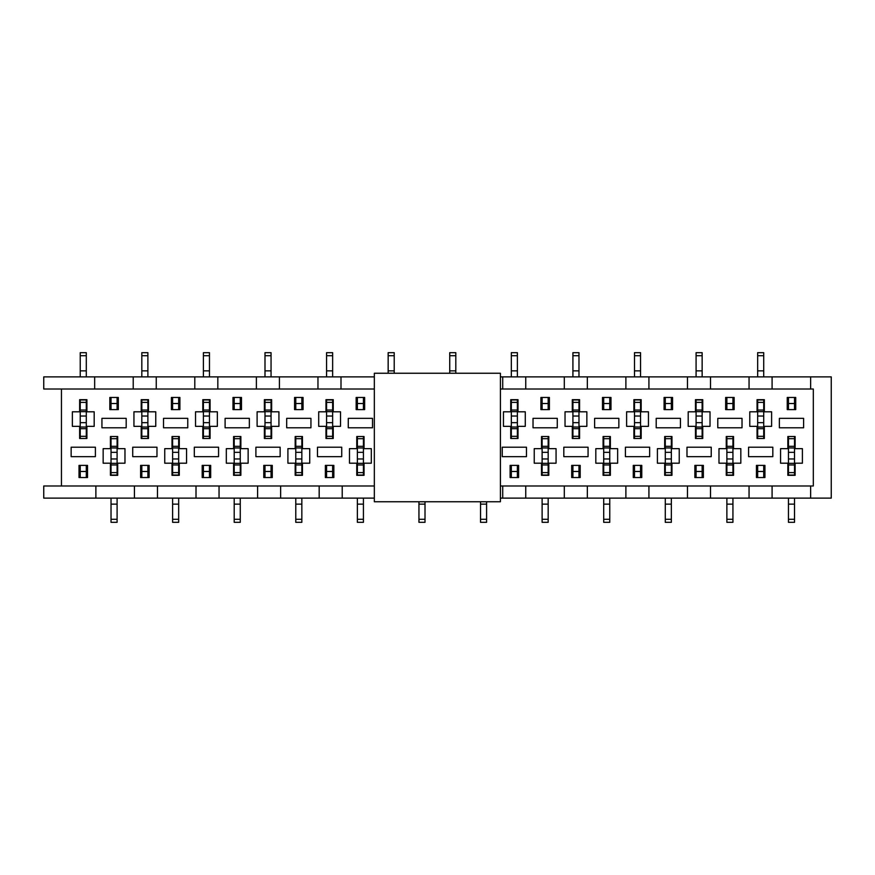<?xml version="1.0" encoding="UTF-8"?>
<svg xmlns="http://www.w3.org/2000/svg" width="875" height="875" viewBox="0 0 875 875"><rect width="100%" height="100%" fill="white"/><g stroke="black" fill="none" stroke-linecap="round" stroke-linejoin="round"><path stroke-width="1.31" d="M500.412 501.747L500.412 373.253L374.336 373.253L374.336 501.747L500.412 501.747M794.522 436.527L794.522 463.334L788.452 463.334L794.522 463.334L794.522 472.62L788.452 472.62L788.452 447.956L794.522 447.967L788.452 447.956L788.452 436.527M794.522 472.62L794.522 475.048L788.452 475.322M788.452 472.62L788.452 475.081L787.85 475.081M795.123 475.081L794.522 475.322M794.522 504.142L788.452 504.142L788.452 522.32L794.522 522.32L794.522 498.116M794.522 403.517L788.452 403.517L788.452 397.458L794.522 397.458L794.522 409.62M788.452 409.62L788.452 403.517M788.452 504.142L788.452 498.116M794.522 438.681L788.452 438.681M732.933 436.527L732.933 463.334L726.873 463.334L732.933 463.334L732.933 472.62L726.873 472.62L726.873 447.956L732.933 447.967L726.873 447.956L726.873 436.527M732.933 472.62L732.933 475.048L726.873 475.322M726.873 472.62L726.873 475.081L726.261 475.081M733.545 475.081L732.933 475.322M732.933 504.142L726.873 504.142L726.873 522.32L732.933 522.32L732.933 498.116M732.933 397.458L732.933 409.62M726.873 397.458L726.873 403.517L732.933 403.517M726.873 409.62L726.873 403.517M726.873 504.142L726.873 498.116M732.933 438.681L726.873 438.681M757.663 438.473L757.663 411.666L763.722 411.666L757.663 411.666L757.663 402.38L763.722 402.38L763.722 427.044L757.663 427.033L763.722 427.044L763.722 438.473M757.663 402.38L757.663 399.952L763.722 399.678M763.722 402.38L763.722 399.919L764.334 399.919M757.061 399.919L757.663 399.678M757.663 370.858L763.722 370.858L763.722 352.68L757.663 352.68L757.663 376.884M757.663 471.483L763.722 471.483L763.722 477.542L757.663 477.542L757.663 465.38M763.722 465.38L763.722 471.483M763.722 370.858L763.722 376.884M757.663 436.319L763.722 436.319M696.084 438.473L696.084 411.666L702.144 411.666L696.084 411.666L696.084 402.38L702.144 402.38L702.144 427.044L696.084 427.033L702.144 427.044L702.144 438.473M696.084 402.38L696.084 399.952L702.144 399.678M702.144 402.38L702.144 399.919L702.745 399.919M695.472 399.919L696.084 399.678M696.084 370.858L702.144 370.858L702.144 352.68L696.084 352.68L696.084 376.884M696.084 477.542L696.084 465.38M702.144 477.542L702.144 471.483L696.084 471.483M702.144 465.38L702.144 471.483M702.144 370.858L702.144 376.884M696.084 436.319L702.144 436.319M671.355 436.527L671.355 463.334L665.284 463.334L671.355 463.334L671.355 472.62L665.284 472.62L665.284 447.956L671.355 447.967L665.284 447.956L665.284 436.527M671.355 472.62L671.355 475.048L665.284 475.322M665.284 472.62L665.284 475.081L664.683 475.081M671.956 475.081L671.355 475.322M671.355 504.142L665.284 504.142L665.284 522.32L671.355 522.32L671.355 498.116M671.355 397.458L671.355 409.62M665.284 397.458L665.284 403.517L671.355 403.517M665.284 409.62L665.284 403.517M665.284 504.142L665.284 498.116M671.355 438.681L665.284 438.681M634.495 438.473L634.495 411.666L640.555 411.666L634.495 411.666L634.495 402.38L640.555 402.38L640.555 427.044L634.495 427.033L640.555 427.044L640.555 438.473M634.495 402.38L634.495 399.952L640.555 399.678M640.555 402.38L640.555 399.919L641.167 399.919M633.894 399.919L634.495 399.678M634.495 370.858L640.555 370.858L640.555 352.68L634.495 352.68L634.495 376.884M634.495 477.542L634.495 465.38M640.555 477.542L640.555 471.483L634.495 471.483M640.555 465.38L640.555 471.483M640.555 370.858L640.555 376.884M634.495 436.319L640.555 436.319M609.766 436.527L609.766 463.334L603.706 463.334L609.766 463.334L609.766 472.62L603.706 472.62L603.706 447.956L609.766 447.967L603.706 447.956L603.706 436.527M609.766 472.62L609.766 475.048L603.706 475.322M603.706 472.62L603.706 475.081L603.094 475.081M610.367 475.081L609.766 475.322M609.766 504.142L603.706 504.142L603.706 522.32L609.766 522.32L609.766 498.116M609.766 397.458L609.766 409.62M603.706 397.458L603.706 403.517L609.766 403.517M603.706 409.62L603.706 403.517M603.706 504.142L603.706 498.116M609.766 475.048L603.706 475.048M609.766 438.681L603.706 438.681M572.917 438.473L572.917 411.666L578.977 411.666L572.917 411.666L572.917 402.38L578.977 402.38L578.977 427.044L572.917 427.033L578.977 427.044L578.977 438.473M572.917 402.38L572.917 399.952L578.977 399.678M578.977 402.38L578.977 399.919L572.917 399.678M572.917 370.858L578.977 370.858L578.977 352.68L572.917 352.68L572.917 376.884M572.917 477.542L572.917 465.38M578.977 477.542L578.977 471.483L572.917 471.483M578.977 465.38L578.977 471.483M578.977 370.858L578.977 376.884M572.917 436.319L578.977 436.319M548.177 436.527L548.177 463.334L542.117 463.334L548.177 463.334L548.177 472.62L542.117 472.62L542.117 447.956L548.177 447.967L542.117 447.956L542.117 436.527M548.177 472.62L548.177 475.048L542.117 475.322M542.117 472.62L542.117 475.081L541.516 475.081M548.789 475.081L548.177 475.322M548.177 504.142L542.117 504.142L542.117 522.32L548.177 522.32L548.177 498.116M548.177 397.458L548.177 409.62M542.117 397.458L542.117 403.517L548.177 403.517M542.117 409.62L542.117 403.517M542.117 504.142L542.117 498.116M548.177 475.048L542.117 475.048M548.177 438.681L542.117 438.681M511.328 438.473L511.328 411.666L517.388 411.666L511.328 411.666L511.328 402.38L517.388 402.38L517.388 427.044L511.328 427.033L517.388 427.044L517.388 438.473M511.328 402.38L511.328 399.952L517.388 399.678M517.388 402.38L517.388 399.919L518 399.919M510.727 399.919L511.328 399.678M511.328 370.858L517.388 370.858L517.388 352.68L511.328 352.68L511.328 376.884M511.328 477.542L511.328 465.38M517.388 477.542L517.388 471.483L511.328 471.483M517.388 465.38L517.388 471.483M517.388 370.858L517.388 376.884M511.328 436.319L517.388 436.319M486.598 504.142L480.539 504.142L480.539 522.32L486.598 522.32L486.598 501.747M480.539 504.142L480.539 501.747M449.739 370.858L455.809 370.858L455.809 352.68L449.739 352.68L449.739 373.253M455.809 370.858L455.809 373.253M425.009 504.142L418.95 504.142L418.95 522.32L425.009 522.32L425.009 501.747M418.95 504.142L418.95 501.747M388.161 370.858L394.22 370.858L394.22 352.68L388.161 352.68L388.161 373.253M394.22 370.858L394.22 373.253M363.431 436.527L363.431 463.334L357.372 463.334L363.431 463.334L363.431 472.62L357.372 472.62L357.372 447.956L363.431 447.967L357.372 447.956L357.372 436.527M363.431 472.62L363.431 475.048L357.372 475.322M357.372 472.62L357.372 475.081L356.759 475.081M364.033 475.081L363.431 475.322M363.431 504.142L357.372 504.142L357.372 522.32L363.431 522.32L363.431 498.116M363.431 397.458L363.431 409.62M357.372 397.458L357.372 403.517L363.431 403.517M357.372 409.62L357.372 403.517M357.372 504.142L357.372 498.116M363.431 438.681L357.372 438.681M326.572 438.473L326.572 411.666L332.642 411.666L326.572 411.666L326.572 402.38L332.642 402.38L332.642 427.044L326.572 427.033L332.642 427.044L332.642 438.473M326.572 402.38L326.572 399.952L332.642 399.678M332.642 402.38L332.642 399.919L333.244 399.919M325.97 399.919L326.572 399.678M326.572 370.858L332.642 370.858L332.642 352.68L326.572 352.68L326.572 376.884M326.572 477.542L326.572 465.38M332.642 477.542L332.642 471.483L326.572 471.483M332.642 465.38L332.642 471.483M332.642 370.858L332.642 376.884M326.572 436.319L332.642 436.319M301.842 436.527L301.842 463.334L295.783 463.334L301.842 463.334L301.842 472.62L295.783 472.62L295.783 447.956L301.842 447.967L295.783 447.956L295.783 436.527M301.842 472.62L301.842 475.048L295.783 475.322M295.783 472.62L295.783 475.081L295.181 475.081M302.455 475.081L301.842 475.322M301.842 504.142L295.783 504.142L295.783 522.32L301.842 522.32L301.842 498.116M301.842 397.458L301.842 409.62M295.783 397.458L295.783 403.517L301.842 403.517M295.783 409.62L295.783 403.517M295.783 504.142L295.783 498.116M301.842 438.681L295.783 438.681M264.994 438.473L264.994 411.666L271.053 411.666L264.994 411.666L264.994 402.38L271.053 402.38L271.053 427.044L264.994 427.033L271.053 427.044L271.053 438.473M264.994 402.38L264.994 399.952L271.053 399.678M271.053 402.38L271.053 399.919L271.655 399.919M264.381 399.919L264.994 399.678M264.994 370.858L271.053 370.858L271.053 352.68L264.994 352.68L264.994 376.884M264.994 477.542L264.994 465.38M271.053 477.542L271.053 471.483L264.994 471.483M271.053 465.38L271.053 471.483M271.053 370.858L271.053 376.884M264.994 436.319L271.053 436.319M240.264 436.527L240.264 463.334L234.205 463.334L240.264 463.334L240.264 472.62L234.205 472.62L234.205 447.956L240.264 447.967L234.205 447.956L234.205 436.527M240.264 472.62L240.264 475.048L234.205 475.322M234.205 472.62L234.205 475.081L233.592 475.081M240.866 475.081L240.264 475.322M240.264 504.142L234.205 504.142L234.205 522.32L240.264 522.32L240.264 498.116M240.264 397.458L240.264 409.62M234.205 397.458L234.205 403.517L240.264 403.517M234.205 409.62L234.205 403.517M234.205 504.142L234.205 498.116M240.264 438.681L234.205 438.681M203.405 438.473L203.405 411.666L209.464 411.666L203.405 411.666L203.405 402.38L209.464 402.38L209.464 427.044L203.405 427.033L209.464 427.044L209.464 438.473M203.405 402.38L203.405 399.952L209.464 399.678M209.464 402.38L209.464 399.919L203.405 399.678M203.405 370.858L209.464 370.858L209.464 352.68L203.405 352.68L203.405 376.884M203.405 477.542L203.405 465.38M209.464 477.542L209.464 471.483L203.405 471.483M209.464 465.38L209.464 471.483M209.464 370.858L209.464 376.884M203.405 436.319L209.464 436.319M178.675 436.527L178.675 463.334L172.616 463.334L178.675 463.334L178.675 472.62L172.616 472.62L172.616 447.956L178.675 447.967L172.616 447.956L172.616 436.527M178.675 472.62L178.675 475.048L172.616 475.322M172.616 472.62L172.616 475.081L172.014 475.081M179.287 475.081L178.675 475.322M178.675 504.142L172.616 504.142L172.616 522.32L178.675 522.32L178.675 498.116M178.675 397.458L178.675 409.62M172.616 397.458L172.616 403.517L178.675 403.517M172.616 409.62L172.616 403.517M172.616 504.142L172.616 498.116M178.675 475.048L172.616 475.048M178.675 438.681L172.616 438.681M141.827 438.473L141.827 411.666L147.886 411.666L141.827 411.666L141.827 402.38L147.886 402.38L147.886 427.044L141.827 427.033L147.886 427.044L147.886 438.473M141.827 402.38L141.827 399.952L147.886 399.678M147.886 402.38L147.886 399.919L141.827 399.678M141.827 370.858L147.886 370.858L147.886 352.68L141.827 352.68L141.827 376.884M141.827 477.542L141.827 465.38M147.886 477.542L147.886 471.483L141.827 471.483M147.886 465.38L147.886 471.483M147.886 370.858L147.886 376.884M141.827 436.319L147.886 436.319M117.097 436.527L117.097 463.334L111.027 463.334L117.097 463.334L117.097 472.62L111.027 472.62L111.027 447.956L117.097 447.967L111.027 447.956L111.027 436.527M117.097 472.62L117.097 475.048L111.027 475.322M111.027 472.62L111.027 475.081L110.425 475.081M117.698 475.081L117.097 475.322M117.097 504.142L111.027 504.142L111.027 522.32L117.097 522.32L117.097 498.116M117.097 397.458L117.097 409.62M111.027 397.458L111.027 403.517L117.097 403.517M111.027 409.62L111.027 403.517M111.027 504.142L111.027 498.116M117.097 475.048L111.027 475.048M117.097 438.681L111.027 438.681M80.237 438.473L80.237 411.666L86.297 411.666L80.237 411.666L80.237 402.38L86.297 402.38L86.297 427.044L80.237 427.033L86.297 427.044L86.297 438.473M80.237 402.38L80.237 399.952L86.297 399.678M86.297 402.38L86.297 399.919L86.909 399.919M79.636 399.919L80.237 399.678M80.237 370.858L86.297 370.858L86.297 352.68L80.237 352.68L80.237 376.884M80.237 477.542L80.237 465.38M86.297 477.542L86.297 471.483L80.237 471.483M86.297 465.38L86.297 471.483M86.297 370.858L86.297 376.884M80.237 436.319L86.297 436.319M196.011 485.986L196.011 498.116L257.6 498.116L257.6 485.986M219.045 485.986L219.045 498.116M280.634 485.986L280.634 498.116L257.6 498.116M134.433 485.986L134.433 498.116L196.011 498.116M157.467 485.986L157.467 498.116M95.878 485.986L95.878 498.116L43.75 498.116L43.75 485.986L61.447 485.986L61.447 389.014L43.75 389.014L43.75 376.884L133.219 376.884L133.219 389.014M502.72 485.986L502.72 498.116L500.412 498.116M525.755 485.986L525.755 498.116L502.72 498.116M319.178 485.986L319.178 498.116L374.336 498.116M342.212 485.986L342.212 498.116M749.055 389.014L749.055 376.884L810.644 376.884L810.644 389.014M772.089 389.014L772.089 376.884M500.412 389.014L813.312 389.014L813.312 485.986L500.412 485.986M687.477 389.014L687.477 376.884L749.055 376.884M710.511 389.014L710.511 376.884M94.664 389.014L94.664 376.884M156.253 389.014L156.253 376.884L194.797 376.884L194.797 389.014M217.831 389.014L217.831 376.884L256.386 376.884L256.386 389.014M279.42 389.014L279.42 376.884L317.964 376.884L317.964 389.014M340.998 389.014L340.998 376.884L374.336 376.884M500.412 376.884L502.72 376.884L502.72 389.014M525.755 389.014L525.755 376.884L564.309 376.884L564.309 389.014M587.344 389.014L587.344 376.884L625.888 376.884L625.888 389.014M648.922 389.014L648.922 376.884L687.477 376.884M810.644 485.986L810.644 498.116L831.25 498.116L831.25 376.884L810.644 376.884M95.397 447.202L71.148 447.202L71.148 456.652L95.397 456.652L95.397 447.202M101.938 427.798L126.186 427.798L126.186 418.348L101.938 418.348L101.938 427.798M124.972 463.203L117.698 463.203L117.698 475.322L110.425 475.322L110.425 463.203L103.152 463.203L103.152 448.656L110.425 448.656L110.425 436.527L117.698 436.527L117.698 448.656L124.972 448.656L124.972 463.203M87.511 475.081L86.297 475.081M79.023 465.38L87.511 465.38L87.511 477.542L79.023 477.542L79.023 465.38M72.362 411.797L79.636 411.797L79.636 399.678L86.909 399.678L86.909 411.797L94.183 411.797L94.183 426.344L86.909 426.344L86.909 438.473L79.636 438.473L79.636 426.344L72.362 426.344L72.362 411.797M111.027 399.919L109.823 399.919M109.823 409.62L118.311 409.62L118.311 397.458L109.823 397.458L109.823 409.62M156.975 447.202L132.727 447.202L132.727 456.652L156.975 456.652L156.975 447.202M163.527 427.798L187.764 427.798L187.764 418.348L163.527 418.348L163.527 427.798M141.827 399.919L141.214 399.919M186.561 463.203L179.287 463.203L179.287 475.322L172.014 475.322L172.014 463.203L164.741 463.203L164.741 448.656L172.014 448.656L172.014 436.527L179.287 436.527L179.287 448.656L186.561 448.656L186.561 463.203M149.1 475.081L147.886 475.081M140.613 465.38L149.1 465.38L149.1 477.542L140.613 477.542L140.613 465.38M148.487 399.919L147.886 399.919M133.941 411.797L141.214 411.797L141.214 399.678L148.487 399.678L148.487 411.797L155.761 411.797L155.761 426.344L148.487 426.344L148.487 438.473L141.214 438.473L141.214 426.344L133.941 426.344L133.941 411.797M172.616 399.919L171.402 399.919M171.402 409.62L179.889 409.62L179.889 397.458L171.402 397.458L171.402 409.62M218.564 447.202L194.316 447.202L194.316 456.652L218.564 456.652L218.564 447.202M225.105 427.798L249.353 427.798L249.353 418.348L225.105 418.348L225.105 427.798M203.405 399.919L202.803 399.919M248.139 463.203L240.866 463.203L240.866 475.322L233.592 475.322L233.592 463.203L226.319 463.203L226.319 448.656L233.592 448.656L233.592 436.527L240.866 436.527L240.866 448.656L248.139 448.656L248.139 463.203M210.678 475.081L209.464 475.081M202.191 465.38L210.678 465.38L210.678 477.542L202.191 477.542L202.191 465.38M210.077 399.919L209.464 399.919M195.53 411.797L202.803 411.797L202.803 399.678L210.077 399.678L210.077 411.797L217.35 411.797L217.35 426.344L210.077 426.344L210.077 438.473L202.803 438.473L202.803 426.344L195.53 426.344L195.53 411.797M234.205 399.919L232.991 399.919M232.991 409.62L241.478 409.62L241.478 397.458L232.991 397.458L232.991 409.62M280.142 447.202L255.905 447.202L255.905 456.652L280.142 456.652L280.142 447.202M286.694 427.798L310.942 427.798L310.942 418.348L286.694 418.348L286.694 427.798M309.728 463.203L302.455 463.203L302.455 475.322L295.181 475.322L295.181 463.203L287.908 463.203L287.908 448.656L295.181 448.656L295.181 436.527L302.455 436.527L302.455 448.656L309.728 448.656L309.728 463.203M272.267 475.081L271.053 475.081M263.78 465.38L272.267 465.38L272.267 477.542L263.78 477.542L263.78 465.38M257.108 411.797L264.381 411.797L264.381 399.678L271.655 399.678L271.655 411.797L278.928 411.797L278.928 426.344L271.655 426.344L271.655 438.473L264.381 438.473L264.381 426.344L257.108 426.344L257.108 411.797M295.783 399.919L294.569 399.919M294.569 409.62L303.056 409.62L303.056 397.458L294.569 397.458L294.569 409.62M341.731 447.202L317.483 447.202L317.483 456.652L341.731 456.652L341.731 447.202M348.272 427.798L372.52 427.798L372.52 418.348L348.272 418.348L348.272 427.798M371.306 463.203L364.033 463.203L364.033 475.322L356.759 475.322L356.759 463.203L349.486 463.203L349.486 448.656L356.759 448.656L356.759 436.527L364.033 436.527L364.033 448.656L371.306 448.656L371.306 463.203M333.845 475.081L332.642 475.081M325.369 465.38L333.845 465.38L333.845 477.542L325.369 477.542L325.369 465.38M318.697 411.797L325.97 411.797L325.97 399.678L333.244 399.678L333.244 411.797L340.517 411.797L340.517 426.344L333.244 426.344L333.244 438.473L325.97 438.473L325.97 426.344L318.697 426.344L318.697 411.797M357.372 399.919L356.158 399.919M356.158 409.62L364.645 409.62L364.645 397.458L356.158 397.458L356.158 409.62M526.477 447.202L502.239 447.202L502.239 456.652L526.477 456.652L526.477 447.202M533.028 427.798L557.277 427.798L557.277 418.348L533.028 418.348L533.028 427.798M556.062 463.203L548.789 463.203L548.789 475.322L541.516 475.322L541.516 463.203L534.242 463.203L534.242 448.656L541.516 448.656L541.516 436.527L548.789 436.527L548.789 448.656L556.062 448.656L556.062 463.203M518.602 475.081L517.388 475.081M510.114 465.38L518.602 465.38L518.602 477.542L510.114 477.542L510.114 465.38M503.453 411.797L510.727 411.797L510.727 399.678L518 399.678L518 411.797L525.273 411.797L525.273 426.344L518 426.344L518 438.473L510.727 438.473L510.727 426.344L503.453 426.344L503.453 411.797M542.117 399.919L540.903 399.919M540.903 409.62L549.391 409.62L549.391 397.458L540.903 397.458L540.903 409.62M588.066 447.202L563.817 447.202L563.817 456.652L588.066 456.652L588.066 447.202M594.617 427.798L618.855 427.798L618.855 418.348L594.617 418.348L594.617 427.798M572.917 399.919L572.305 399.919M617.641 463.203L610.367 463.203L610.367 475.322L603.094 475.322L603.094 463.203L595.82 463.203L595.82 448.656L603.094 448.656L603.094 436.527L610.367 436.527L610.367 448.656L617.641 448.656L617.641 463.203M580.191 475.081L578.977 475.081M571.703 465.38L580.191 465.38L580.191 477.542L571.703 477.542L571.703 465.38M579.578 399.919L578.977 399.919M565.031 411.797L572.305 411.797L572.305 399.678L579.578 399.678L579.578 411.797L586.852 411.797L586.852 426.344L579.578 426.344L579.578 438.473L572.305 438.473L572.305 426.344L565.031 426.344L565.031 411.797M603.706 399.919L602.492 399.919M602.492 409.62L610.98 409.62L610.98 397.458L602.492 397.458L602.492 409.62M649.655 447.202L625.406 447.202L625.406 456.652L649.655 456.652L649.655 447.202M656.195 427.798L680.444 427.798L680.444 418.348L656.195 418.348L656.195 427.798M679.23 463.203L671.956 463.203L671.956 475.322L664.683 475.322L664.683 463.203L657.409 463.203L657.409 448.656L664.683 448.656L664.683 436.527L671.956 436.527L671.956 448.656L679.23 448.656L679.23 463.203M641.769 475.081L640.555 475.081M633.281 465.38L641.769 465.38L641.769 477.542L633.281 477.542L633.281 465.38M626.62 411.797L633.894 411.797L633.894 399.678L641.167 399.678L641.167 411.797L648.441 411.797L648.441 426.344L641.167 426.344L641.167 438.473L633.894 438.473L633.894 426.344L626.62 426.344L626.62 411.797M665.284 399.919L664.081 399.919M664.081 409.62L672.558 409.62L672.558 397.458L664.081 397.458L664.081 409.62M711.233 447.202L686.984 447.202L686.984 456.652L711.233 456.652L711.233 447.202M717.784 427.798L742.022 427.798L742.022 418.348L717.784 418.348L717.784 427.798M740.819 463.203L733.545 463.203L733.545 475.322L726.261 475.322L726.261 463.203L718.988 463.203L718.988 448.656L726.261 448.656L726.261 436.527L733.545 436.527L733.545 448.656L740.819 448.656L740.819 463.203M703.358 475.081L702.144 475.081M694.87 465.38L703.358 465.38L703.358 477.542L694.87 477.542L694.87 465.38M688.198 411.797L695.472 411.797L695.472 399.678L702.745 399.678L702.745 411.797L710.019 411.797L710.019 426.344L702.745 426.344L702.745 438.473L695.472 438.473L695.472 426.344L688.198 426.344L688.198 411.797M726.873 399.919L725.659 399.919M725.659 409.62L734.147 409.62L734.147 397.458L725.659 397.458L725.659 409.62M772.822 447.202L748.573 447.202L748.573 456.652L772.822 456.652L772.822 447.202M779.362 427.798L803.611 427.798L803.611 418.348L779.362 418.348L779.362 427.798M802.397 463.203L795.123 463.203L795.123 475.322L787.85 475.322L787.85 463.203L780.577 463.203L780.577 448.656L787.85 448.656L787.85 436.527L795.123 436.527L795.123 448.656L802.397 448.656L802.397 463.203M764.936 475.081L763.722 475.081M756.448 465.38L764.936 465.38L764.936 477.542L756.448 477.542L756.448 465.38M749.788 411.797L757.061 411.797L757.061 399.678L764.334 399.678L764.334 411.797L771.608 411.797L771.608 426.344L764.334 426.344L764.334 438.473L757.061 438.473L757.061 426.344L749.788 426.344L749.788 411.797M788.452 399.919L787.248 399.919M787.248 409.62L795.725 409.62L795.725 397.458L787.248 397.458L787.248 409.62M95.878 498.116L134.433 498.116M810.644 498.116L525.755 498.116M280.634 498.116L319.178 498.116M564.309 485.986L564.309 498.116M587.344 485.986L587.344 498.116M625.888 485.986L625.888 498.116M648.922 485.986L648.922 498.116M687.477 485.986L687.477 498.116M710.511 485.986L710.511 498.116M749.055 485.986L749.055 498.116M772.089 485.986L772.089 498.116M156.253 376.884L133.219 376.884M217.831 376.884L194.797 376.884M279.42 376.884L256.386 376.884M340.998 376.884L317.964 376.884M525.755 376.884L502.72 376.884M587.344 376.884L564.309 376.884M648.922 376.884L625.888 376.884M141.827 475.081L140.613 475.081M118.311 399.919L117.097 399.919M80.237 475.081L79.023 475.081M374.336 485.986L61.447 485.986M374.336 389.014L61.447 389.014M203.405 475.081L202.191 475.081M179.889 399.919L178.675 399.919M264.994 475.081L263.78 475.081M241.478 399.919L240.264 399.919M326.572 475.081L325.369 475.081M303.056 399.919L301.842 399.919M364.645 399.919L363.431 399.919M511.328 475.081L510.114 475.081M572.917 475.081L571.703 475.081M549.391 399.919L548.177 399.919M634.495 475.081L633.281 475.081M610.98 399.919L609.766 399.919M696.084 475.081L694.87 475.081M672.558 399.919L671.355 399.919M757.663 475.081L756.448 475.081M734.147 399.919L732.933 399.919M795.725 399.919L794.522 399.919M794.522 464.964L788.452 464.964M794.522 475.037L788.452 475.037M794.522 519.291L788.452 519.291M794.522 446.327L788.452 446.327M794.522 458.959L788.452 458.959M794.522 452.342L788.452 452.342M732.933 464.964L726.873 464.964M732.933 475.037L726.873 475.037M732.933 519.291L726.873 519.291M732.933 446.327L726.873 446.327M732.933 458.959L726.873 458.959M732.933 452.342L726.873 452.342M757.663 410.036L763.722 410.036M757.663 399.963L763.722 399.963M757.663 355.709L763.722 355.709M757.663 428.673L763.722 428.673M757.663 416.041L763.722 416.041M757.663 422.658L763.722 422.658M696.084 410.036L702.144 410.036M696.084 399.963L702.144 399.963M696.084 355.709L702.144 355.709M696.084 428.673L702.144 428.673M696.084 416.041L702.144 416.041M696.084 422.658L702.144 422.658M671.355 464.964L665.284 464.964M671.355 475.037L665.284 475.037M671.355 519.291L665.284 519.291M671.355 446.327L665.284 446.327M671.355 458.959L665.284 458.959M671.355 452.342L665.284 452.342M634.495 410.036L640.555 410.036M634.495 399.963L640.555 399.963M634.495 355.709L640.555 355.709M634.495 428.673L640.555 428.673M634.495 416.041L640.555 416.041M634.495 422.658L640.555 422.658M609.766 464.964L603.706 464.964M609.766 475.037L603.706 475.037M609.766 519.291L603.706 519.291M609.766 446.327L603.706 446.327M609.766 458.959L603.706 458.959M609.766 452.342L603.706 452.342M572.917 410.036L578.977 410.036M572.917 399.963L578.977 399.963M572.917 355.709L578.977 355.709M572.917 428.673L578.977 428.673M572.917 416.041L578.977 416.041M572.917 422.658L578.977 422.658M548.177 464.964L542.117 464.964M548.177 475.037L542.117 475.037M548.177 519.291L542.117 519.291M548.177 446.327L542.117 446.327M548.177 458.959L542.117 458.959M548.177 452.342L542.117 452.342M511.328 410.036L517.388 410.036M511.328 399.963L517.388 399.963M511.328 355.709L517.388 355.709M511.328 428.673L517.388 428.673M511.328 416.041L517.388 416.041M511.328 422.658L517.388 422.658M486.598 519.291L480.539 519.291M449.739 355.709L455.809 355.709M425.009 519.291L418.95 519.291M388.161 355.709L394.22 355.709M363.431 464.964L357.372 464.964M363.431 475.037L357.372 475.037M363.431 519.291L357.372 519.291M363.431 446.327L357.372 446.327M363.431 458.959L357.372 458.959M363.431 452.342L357.372 452.342M326.572 410.036L332.642 410.036M326.572 399.963L332.642 399.963M326.572 355.709L332.642 355.709M326.572 428.673L332.642 428.673M326.572 416.041L332.642 416.041M326.572 422.658L332.642 422.658M301.842 464.964L295.783 464.964M301.842 475.037L295.783 475.037M301.842 519.291L295.783 519.291M301.842 446.327L295.783 446.327M301.842 458.959L295.783 458.959M301.842 452.342L295.783 452.342M264.994 410.036L271.053 410.036M264.994 399.963L271.053 399.963M264.994 355.709L271.053 355.709M264.994 428.673L271.053 428.673M264.994 416.041L271.053 416.041M264.994 422.658L271.053 422.658M240.264 464.964L234.205 464.964M240.264 475.037L234.205 475.037M240.264 519.291L234.205 519.291M240.264 446.327L234.205 446.327M240.264 458.959L234.205 458.959M240.264 452.342L234.205 452.342M203.405 410.036L209.464 410.036M203.405 399.963L209.464 399.963M203.405 355.709L209.464 355.709M203.405 428.673L209.464 428.673M203.405 416.041L209.464 416.041M203.405 422.658L209.464 422.658M178.675 464.964L172.616 464.964M178.675 475.037L172.616 475.037M178.675 519.291L172.616 519.291M178.675 446.327L172.616 446.327M178.675 458.959L172.616 458.959M178.675 452.342L172.616 452.342M141.827 410.036L147.886 410.036M141.827 399.963L147.886 399.963M141.827 355.709L147.886 355.709M141.827 428.673L147.886 428.673M141.827 416.041L147.886 416.041M141.827 422.658L147.886 422.658M117.097 464.964L111.027 464.964M117.097 475.037L111.027 475.037M117.097 519.291L111.027 519.291M117.097 446.327L111.027 446.327M117.097 458.959L111.027 458.959M117.097 452.342L111.027 452.342M80.237 410.036L86.297 410.036M80.237 399.963L86.297 399.963M80.237 355.709L86.297 355.709M80.237 428.673L86.297 428.673M80.237 416.041L86.297 416.041M80.237 422.658L86.297 422.658"/></g></svg>
